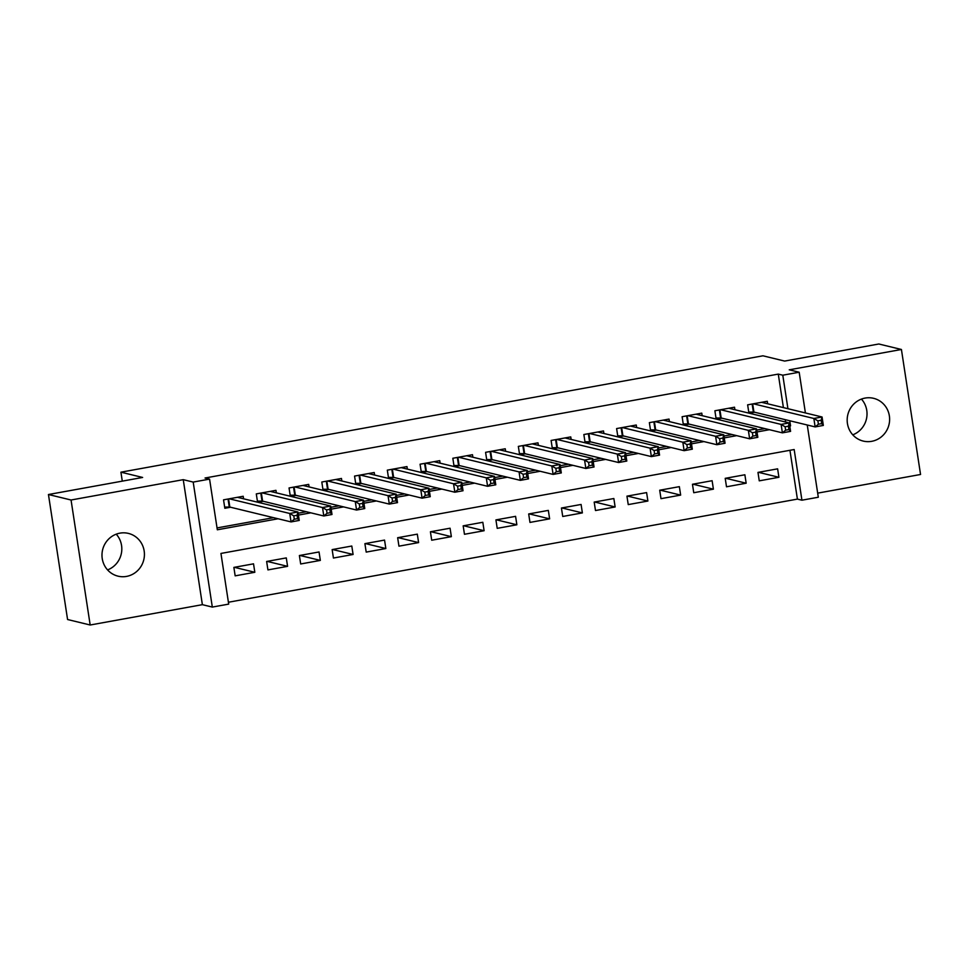 <?xml version="1.0" encoding="UTF-8"?>
<svg xmlns="http://www.w3.org/2000/svg" width="969" height="969" viewBox="0 0 969 969"><rect width="100%" height="100%" fill="white"/><g stroke="black" fill="none" stroke-linecap="round" stroke-linejoin="round"><path stroke-width="1.45" d="M116.232 534.173A21.996 21.173 -76.4 0 1 107.559 569.905M126.515 576.41A21.996 21.173 103.6 0 0 144.405 555.394A21.996 21.173 103.6 0 0 128.392 533.398A21.996 21.173 103.6 0 0 119.89 533.156A21.996 21.173 103.6 0 0 101.999 554.171A21.996 21.173 103.6 0 0 118.012 576.155A21.996 21.173 103.6 0 0 126.515 576.41M861.441 399.095A21.996 21.173 -76.4 0 1 852.768 434.827M871.712 441.319A21.996 21.173 103.6 0 0 889.603 420.316A21.996 21.173 103.6 0 0 873.59 398.32A21.996 21.173 103.6 0 0 865.099 398.077A21.996 21.173 103.6 0 0 847.197 419.092A21.996 21.173 103.6 0 0 863.222 441.077A21.996 21.173 103.6 0 0 871.712 441.319M807.25 425.003L818.308 497.23L801.932 500.198L794.168 449.531L220.944 553.432L228.696 604.111L212.32 607.078L193.194 482.077L209.57 479.11L217.322 529.789L278.091 518.766M202.376 604.668L183.25 479.667L71.052 500.004L48.45 494.517L67.576 619.518L90.178 625.005L202.376 604.668L212.32 607.078M817.679 493.136L920.55 474.483L901.424 349.482L789.238 369.819L799.183 372.229L805.409 412.951M228.405 602.246L797.402 499.108L801.932 500.198M71.052 500.004L90.178 625.005M48.45 494.517L142.625 477.451L120.919 472.182L762.942 355.805L784.648 361.074L878.822 343.995L901.424 349.482M243.57 498.793L243.195 496.273L223.536 499.834L224.832 508.277L230.561 507.235M276.335 492.858L275.947 490.338L256.288 493.899L257.56 502.184M309.087 486.922L308.699 484.391L289.053 487.952L290.312 496.249M341.839 480.975L341.463 478.456L321.805 482.017L323.077 490.314M374.603 475.04L374.216 472.521L354.557 476.082L355.829 484.379M407.355 469.105L406.968 466.586L387.321 470.147L388.581 478.432M440.108 463.17L439.732 460.65L420.074 464.212L421.345 472.497M472.872 457.235L472.484 454.703L452.826 458.264L454.098 466.561M505.624 451.288L505.237 448.768L485.59 452.329L486.85 460.626M538.376 445.352L537.989 442.833L518.342 446.394L519.614 454.691M571.141 439.417L570.753 436.898L551.095 440.459L552.366 448.744M603.893 433.482L603.505 430.963L583.859 434.524L585.119 442.809M636.645 427.547L636.258 425.016L616.611 428.577L617.883 436.874M669.409 421.6L669.022 419.08L649.363 422.641L650.635 430.939M702.162 415.665L701.774 413.145L682.115 416.706L683.387 425.003M734.914 409.73L734.526 407.21L714.88 410.771L716.152 419.056M758.436 472.315L778.919 477.281L759.26 480.842L757.976 472.4L777.622 468.839L778.919 477.281M725.684 478.25L746.166 483.216L726.508 486.789L725.212 478.335L744.87 474.774L746.166 483.216M692.932 484.185L713.402 489.163L693.756 492.724L692.46 484.27L712.118 480.709L713.402 489.163M660.168 490.132L680.65 495.098L660.991 498.66L659.707 490.217L679.354 486.656L680.65 495.098M627.415 496.067L647.898 501.034L628.239 504.595L626.943 496.152L646.602 492.591L647.898 501.034M594.663 502.003L615.133 506.969L595.487 510.53L594.191 502.087L613.849 498.526L615.133 506.969M561.899 507.938L582.381 512.904L562.735 516.477L561.439 508.022L581.085 504.461L582.381 512.904M529.147 513.873L549.629 518.851L529.97 522.412L528.686 513.958L548.333 510.397L549.629 518.851M496.394 519.82L516.865 524.786L497.218 528.347L495.922 519.905L515.581 516.344L516.865 524.786M463.63 525.755L484.112 530.721L464.466 534.282L463.17 525.84L482.816 522.279L484.112 530.721M430.878 531.69L451.36 536.656L431.702 540.217L430.418 531.775L450.064 528.214L451.36 536.656M398.126 537.625L418.608 542.592L398.949 546.165L397.653 537.71L417.312 534.149L418.608 542.592M365.374 543.561L385.844 548.539L366.197 552.1L364.901 543.645L384.548 540.084L385.844 548.539M332.609 549.508L353.091 554.474L333.433 558.035L332.149 549.593L351.795 546.031L353.091 554.474M299.857 555.443L320.339 560.409L300.681 563.97L299.385 555.528L319.043 551.967L320.339 560.409M267.105 561.378L287.575 566.344L267.928 569.905L266.632 561.463L286.291 557.902L287.575 566.344M797.402 499.108L789.941 450.294M253.527 563.837L233.88 567.398L235.164 575.852L254.823 572.279L253.527 563.837M783.412 407.61L778.277 374.107L205.053 478.008L209.57 479.11M217.044 527.923L273.561 517.676M298.137 513.219L306.325 511.741M330.889 507.284L339.077 505.794M363.654 501.348L371.83 499.859M396.406 495.401L404.594 493.924M429.158 489.466L437.346 487.988M461.922 483.531L470.098 482.053M494.674 477.596L502.863 476.106M527.427 471.661L535.615 470.171M560.191 465.714L568.367 464.236M592.943 459.778L601.131 458.301M625.695 453.843L633.883 452.366M658.46 447.908L666.636 446.418M691.212 441.973L699.4 440.483M723.964 436.026L732.152 434.548M756.716 430.091L764.904 428.613M785.617 422.036L785.253 419.662M767.678 403.794L767.291 401.275L747.632 404.836L748.904 413.121M749.279 413.218L754.657 412.237M716.527 419.153L721.905 418.172M683.763 425.088L689.141 424.119M651.011 431.023L656.388 430.054M618.258 436.971L623.636 435.989M585.494 442.906L590.872 441.925M552.742 448.841L558.12 447.86M519.99 454.776L525.368 453.807M487.225 460.711L492.615 459.742M454.473 466.658L459.851 465.677M421.721 472.593L427.099 471.612M388.957 478.529L394.347 477.547M356.204 484.464L361.582 483.495M323.452 490.399L328.83 489.43M290.688 496.346L296.078 495.365M257.936 502.281L263.314 501.3M120.919 472.182L122.288 481.133M183.25 479.667L193.194 482.077M778.277 374.107L782.795 375.197L799.183 372.229M789.759 426.021L790.559 425.875L789.771 420.764M787.93 408.712L782.795 375.197M298.428 515.084L310.843 512.831M331.18 509.149L343.595 506.896M363.932 503.214L376.36 500.961M396.696 497.267L409.112 495.026M429.449 491.331L441.864 489.079M462.201 485.396L474.628 483.143M494.953 479.461L507.381 477.208M527.717 473.526L540.133 471.273M560.47 467.579L572.885 465.338M593.222 461.644L605.649 459.391M625.986 455.709L638.401 453.456M658.738 449.773L671.154 447.521M691.491 443.838L703.918 441.585M724.255 437.891L736.67 435.65M757.007 431.956L769.422 429.703M789.711 425.67L790.559 425.875M234.341 567.313L254.823 572.279M817.872 420.837L818.393 424.216L821.664 423.623L821.155 420.243L817.872 420.837L813.851 418.475L822.051 416.985L823.335 425.427L815.147 426.917L813.851 418.475L753.361 403.794M761.549 402.305L822.051 416.985L821.155 420.243M818.393 424.216L815.147 426.917L753.93 412.067L748.746 412.067M821.664 423.623L823.335 425.427M785.12 426.784L785.641 430.163L788.911 429.57L788.391 426.19L785.12 426.784L781.099 424.41L789.287 422.92L790.583 431.362L782.395 432.852L781.099 424.41L720.609 409.73M728.797 408.252L789.287 422.92L788.391 426.19M785.641 430.163L782.395 432.852L721.178 418.002L715.982 418.002M788.911 429.57L790.583 431.362M752.368 432.719L752.877 436.098L756.159 435.505L755.638 432.126L752.368 432.719L748.347 430.345L756.535 428.855L757.831 437.31L749.643 438.787L748.347 430.345L687.857 415.665M696.045 414.187L756.535 428.855L755.638 432.126M752.877 436.098L749.643 438.787L688.426 423.938L683.23 423.938M756.159 435.505L757.831 437.31M719.604 438.654L720.124 442.034L723.395 441.44L722.886 438.061L719.604 438.654L715.594 436.28L723.782 434.802L725.066 443.245L716.878 444.723L715.594 436.28L655.092 421.6M663.293 420.122L723.782 434.802L722.886 438.061M720.124 442.034L716.878 444.723L655.662 429.873L650.478 429.873M723.395 441.44L725.066 443.245M686.851 444.589L687.372 447.969L690.643 447.375L690.122 443.996L686.851 444.589L682.83 442.215L691.018 440.738L692.314 449.18L684.126 450.67L682.83 442.215L622.34 427.547M630.528 426.057L691.018 440.738L690.122 443.996M687.372 447.969L684.126 450.67L622.91 435.808L617.713 435.82M690.643 447.375L692.314 449.18M654.099 450.524L654.608 453.904L657.89 453.31L657.37 449.931L654.099 450.524L650.078 448.162L658.266 446.673L659.562 455.115L651.374 456.605L650.078 448.162L589.588 433.482M597.776 431.992L658.266 446.673L657.37 449.931M654.608 453.904L651.374 456.605L590.157 441.755L584.961 441.755M657.89 453.31L659.562 455.115M621.335 456.472L621.856 459.851L625.138 459.258L624.617 455.878L621.335 456.472L617.326 454.098L625.514 452.608L626.798 461.05L618.61 462.54L617.326 454.098L556.824 439.417M565.024 437.94L625.514 452.608L624.617 455.878M621.856 459.851L618.61 462.54L557.393 447.69L552.209 447.69M625.138 459.258L626.798 461.05M588.583 462.407L589.104 465.786L592.374 465.193L591.865 461.813L588.583 462.407L584.561 460.033L592.749 458.543L594.045 466.997L585.857 468.475L584.561 460.033L524.072 445.352M532.26 443.875L592.749 458.543L591.865 461.813M589.104 465.786L585.857 468.475L524.641 453.625L519.445 453.625M592.374 465.193L594.045 466.997M555.831 468.342L556.339 471.721L559.622 471.128L559.101 467.748L555.831 468.342L551.809 465.968L559.997 464.49L561.293 472.933L553.105 474.41L551.809 465.968L491.319 451.288M499.507 449.81L559.997 464.49L559.101 467.748M556.339 471.721L553.105 474.41L491.889 459.56L486.692 459.56M559.622 471.128L561.293 472.933M523.066 474.277L523.587 477.656L526.87 477.063L526.349 473.684L523.066 474.277L519.057 471.903L527.245 470.425L528.529 478.868L520.341 480.358L519.057 471.903L458.567 457.235M466.755 455.745L527.245 470.425L526.349 473.684M523.587 477.656L520.341 480.358L459.124 465.495L453.94 465.508M526.87 477.063L528.529 478.868M490.314 480.212L490.835 483.592L494.105 482.998L493.596 479.619L490.314 480.212L486.293 477.85L494.481 476.36L495.777 484.803L487.589 486.293L486.293 477.85L425.803 463.17M433.991 461.68L494.481 476.36L493.596 479.619M490.835 483.592L487.589 486.293L426.372 471.443L421.176 471.443M494.105 482.998L495.777 484.803M457.562 486.159L458.071 489.539L461.353 488.945L460.832 485.566L457.562 486.159L453.54 483.785L461.728 482.296L463.025 490.738L454.836 492.228L453.54 483.785L393.051 469.105M401.239 467.627L461.728 482.296L460.832 485.566M458.071 489.539L454.836 492.228L393.62 477.378L388.424 477.378M461.353 488.945L463.025 490.738M424.797 492.095L425.318 495.474L428.601 494.88L428.08 491.501L424.797 492.095L420.788 489.72L428.976 488.231L430.26 496.685L422.072 498.163L420.788 489.72L360.298 475.04M368.486 473.562L428.976 488.231L428.08 491.501M425.318 495.474L422.072 498.163L360.868 483.313L355.671 483.313M428.601 494.88L430.26 496.685M392.045 498.03L392.566 501.409L395.837 500.816L395.328 497.436L392.045 498.03L388.024 495.656L396.212 494.178L397.508 502.62L389.32 504.098L388.024 495.656L327.534 480.975M335.722 479.498L396.212 494.178L395.328 497.436M392.566 501.409L389.32 504.098L328.103 489.248L322.907 489.248M395.837 500.816L397.508 502.62M359.293 503.965L359.814 507.344L363.084 506.751L362.563 503.371L359.293 503.965L355.272 501.591L363.46 500.113L364.756 508.555L356.568 510.045L355.272 501.591L294.782 486.922M302.97 485.433L363.46 500.113L362.563 503.371M359.814 507.344L356.568 510.045L295.351 495.183L290.155 495.195M363.084 506.751L364.756 508.555M326.541 509.9L327.05 513.279L330.332 512.686L329.811 509.306L326.541 509.9L322.52 507.538L330.708 506.048L331.992 514.491L323.803 515.98L322.52 507.538L262.03 492.858M270.218 491.368L330.708 506.048L329.811 509.306M327.05 513.279L323.803 515.98L262.599 501.13L257.403 501.13M330.332 512.686L331.992 514.491M293.777 515.847L294.297 519.227L297.568 518.633L297.059 515.254L293.777 515.847L289.755 513.473L297.943 511.983L299.239 520.426L291.051 521.916L289.755 513.473L229.265 498.793M237.453 497.315L297.943 511.983L297.059 515.254M294.297 519.227L291.051 521.916L229.835 507.066L224.638 507.066M297.568 518.633L299.239 520.426M752.683 403.916L753.93 412.067M752.138 404.012L753.361 412.019M719.931 409.851L721.178 418.002M719.373 409.948L720.609 417.966M687.178 415.786L688.426 423.938M686.621 415.895L687.845 423.901M654.414 421.733L655.662 429.873M653.869 421.83L655.092 429.836M621.662 427.668L622.91 435.808M621.105 427.765L622.34 435.771M588.91 433.603L590.157 441.755M588.353 433.7L589.576 441.707M556.158 439.538L557.393 447.69M555.6 439.635L556.824 447.654M523.393 445.474L524.641 453.625M522.848 445.583L524.072 453.589M490.641 451.421L491.889 459.56M490.084 451.518L491.307 459.524M457.889 457.356L459.124 465.495M457.332 457.453L458.555 465.459M425.125 463.291L426.372 471.443M424.579 463.388L425.803 471.394M392.372 469.226L393.62 477.378M391.815 469.323L393.039 477.342M359.62 475.161L360.868 483.313M359.063 475.27L360.286 483.277M326.856 481.108L328.103 489.248M326.311 481.205L327.534 489.212M294.104 487.044L295.351 495.183M293.546 487.141L294.77 495.147M261.351 492.979L262.599 501.13M260.794 493.076L262.018 501.082M228.587 498.914L229.835 507.066M228.042 499.011L229.265 507.029"/></g></svg>
